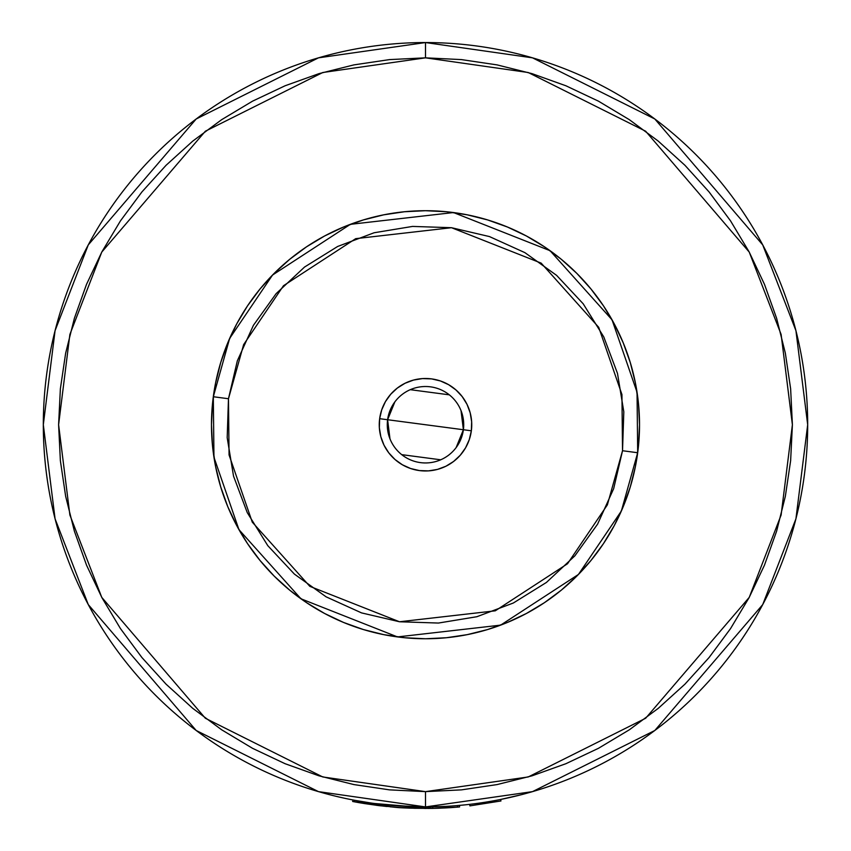 <?xml version="1.0" encoding="UTF-8"?>
<svg xmlns="http://www.w3.org/2000/svg" width="851" height="851" viewBox="0 0 851 851"><rect width="100%" height="100%" fill="white"/><g stroke="black" fill="none" stroke-linecap="round" stroke-linejoin="round"><path stroke-width="1.28" d="M336.23 796.345L345.41 798.44L336.23 796.345M350.591 799.504L345.41 798.44M500.473 799.493L522.184 794.494L500.654 799.461L500.962 800.961L500.654 799.461M466.284 804.738L469.709 804.355L469.88 805.876L469.709 804.355M444.711 807.971L459.572 806.939L457.561 807.11L457.434 805.589L465.997 804.769M425.5 42.55A382.184 382.184 0 0 1 807.684 424.734A382.184 382.184 0 0 1 425.5 806.918L532.513 791.632L654.813 730.488L762.719 604.593L795.93 518.812L807.684 424.734L795.93 330.656L762.719 244.886L654.813 118.991L532.513 57.836L425.5 42.55L425.5 57.836L528.226 72.516L645.643 131.214L749.231 252.077L781.112 334.422L792.398 424.734L781.112 515.046L749.231 597.391L645.643 718.255L528.226 776.963L425.5 791.632L425.5 806.918L425.5 791.632L389.535 789.866L353.92 784.579L318.997 775.835L285.096 763.709L252.545 748.316L221.664 729.796L192.741 708.351L166.062 684.172L141.883 657.493L120.438 628.57L101.929 597.689L86.525 565.138L74.399 531.237L65.655 496.314L60.368 460.699L58.602 424.734L60.368 388.769L65.655 353.154L74.399 318.231L86.525 284.33L101.929 251.779L120.438 220.898L141.883 191.975L166.062 165.296L192.741 141.117L221.664 119.672L252.545 101.163L285.096 85.77L318.997 73.633L353.92 64.889L389.535 59.602L425.5 57.836L461.465 59.602L497.08 64.889L532.003 73.633L565.904 85.77L598.455 101.163L629.336 119.672L658.259 141.117L684.938 165.296L709.117 191.975L730.562 220.898L749.071 251.779L764.475 284.33L776.601 318.231L785.345 353.154L790.632 388.769L792.398 424.734L790.632 460.699L785.345 496.314L776.601 531.237L764.475 565.138L749.071 597.689L730.562 628.57L709.117 657.493L684.938 684.172L658.259 708.351L629.336 729.796L598.455 748.316L565.904 763.709L532.003 775.835L497.08 784.579L461.465 789.866L425.5 791.632L322.774 776.963L205.357 718.255L101.769 597.391L69.888 515.046L58.602 424.734L69.888 334.422L101.769 252.077L205.357 131.214L322.774 72.516L425.5 57.836L425.5 42.55L318.487 57.836L196.187 118.991L88.281 244.886L55.07 330.656L43.316 424.734L55.07 518.812L88.281 604.593L196.187 730.488L318.487 791.632L425.5 806.918A382.184 382.184 0 0 1 43.316 424.734A382.184 382.184 0 0 1 425.5 42.55M404.523 637.729L383.748 634.644L404.523 637.729L425.5 638.761L446.477 637.729L467.252 634.644L487.623 629.549L507.398 622.464L526.386 613.486L544.406 602.689L561.277 590.179L576.84 576.074L590.945 560.511L603.455 543.64L614.252 525.631L623.23 506.643L630.304 486.868L635.41 466.486L638.495 445.711L635.41 466.486M212.505 403.757L215.59 382.982L212.505 403.757L211.474 424.734L212.505 445.711L215.59 466.486L220.696 486.868L227.77 506.643L236.748 525.631L247.545 543.64L260.055 560.511L274.16 576.074L289.723 590.179L306.594 602.689L324.614 613.486L343.602 622.464L363.377 629.549L383.748 634.644M446.477 211.739L467.252 214.824L446.477 211.739L425.5 210.708L404.523 211.739L383.748 214.824L363.377 219.93L343.602 227.004L324.614 235.982L306.594 246.779L289.723 259.289L274.16 273.394L260.055 288.957L247.545 305.828L236.748 323.848L227.77 342.836L220.696 362.611L215.59 382.982M638.495 445.711L639.527 424.734L638.495 403.757L635.41 382.982L630.304 362.611L623.23 342.836L614.252 323.848L603.455 305.828L590.945 288.957L576.84 273.394L561.277 259.289L544.406 246.779L526.386 235.982L507.398 227.004L487.623 219.93L467.252 214.824M405.597 806.408L408.044 806.525M455.445 805.748L451.764 806.014M429.106 806.908L446.115 806.365M452.168 807.525L449.753 807.684M454.689 807.333L455.37 807.291M365.1 803.663L358.909 802.631M408.32 806.535L407.789 806.514M431.68 806.876L430 806.897M452.583 805.961L456.604 805.652M409.799 806.599L408.267 806.535M358.569 802.567L354.686 801.855M448.764 807.748L457.561 807.11L457.54 805.578L451.892 806.003L456.966 805.62M398.396 807.493L392.024 806.982L398.396 807.493M409.288 808.11L402.097 807.737M445.488 807.929L448.094 807.78M454.519 807.354L455.679 807.259M455.221 807.301L454.508 807.354M378.876 805.61L380.291 805.78M424.33 806.918L433.042 806.844M451.892 806.003L457.061 805.62M409.735 808.131L435.574 808.322L409.735 808.131M390.215 806.822L405.512 807.929M376.61 803.78L377.546 803.897M402.842 807.78L398.63 807.503M386.95 806.514L376.387 805.291M379.365 805.663L381.237 805.886M359.76 801.227L356.356 800.61M354.707 800.312L352.963 799.972L352.654 801.472L354.431 801.812L354.707 800.312L354.431 801.812L354.707 800.312L371.217 803.046M431.053 808.407L436.606 808.29M452.487 807.503L454.657 807.344M457.168 807.142L459.136 806.971M459.21 806.971L455.434 807.28M453.689 807.418L452.838 807.471M445.094 807.95L436.403 808.29M429.702 808.429L427.745 808.439M426.394 808.45L400.034 807.599M399.885 807.599L379.493 805.684M378.908 805.61L364.558 803.578M361.058 803.004L359.516 802.738M358.845 802.621L355.41 801.993M355.324 801.982L352.654 801.472M436.052 808.301L438.627 808.227M457.2 807.142L440.222 808.163M425.447 808.45L424.766 808.45M459.072 805.44L457.072 805.61M362.813 801.748L358.154 800.94M457.561 807.11L432.776 808.386L432.744 806.854L432.776 808.386L354.431 801.812L393.428 807.11C399.598 807.939 412.703 808.365 432.776 808.386L457.561 807.11M431.702 808.397L432.616 808.386M413.894 808.269L431.127 808.407M376.057 805.248L379.291 805.652M425.5 806.918L393.556 805.589M405.895 806.418L408.384 806.535M500.962 800.961L469.88 805.876L500.962 800.961M389.981 438.861L387.609 419.734A38.221 38.221 0 0 0 420.5 462.625A38.221 38.221 0 0 0 463.391 429.734L471.348 430.787A46.241 46.241 0 0 1 419.447 470.582A46.241 46.241 0 0 1 379.652 418.681L463.391 429.734A38.221 38.221 0 0 1 420.5 462.625A38.221 38.221 0 0 1 387.609 419.734L394.864 401.885M461.019 410.618L463.391 429.734L456.136 447.583M440.722 459.795L401.704 454.647M213.314 396.736A214.026 214.026 0 0 1 453.498 212.548A214.026 214.026 0 0 1 637.686 452.732L637.037 392.205L612.05 319.827L550.054 250.694L453.498 212.548L350.357 224.334L272.554 275.022L229.642 338.443L213.314 396.736L228.472 398.736L243.631 344.612L283.479 285.723L355.718 238.652L451.498 227.706L541.162 263.119L598.721 327.316L621.932 394.524L622.528 450.732L637.686 452.732L622.528 450.732L613.667 488.676L597.583 524.152L574.882 555.82L546.438 582.435L513.344 603.008L476.879 616.72L438.435 623.049L399.502 621.762L361.558 612.901L326.082 596.817L294.414 574.117L267.799 545.672L247.237 512.579L233.525 476.113L227.185 437.669L228.472 398.736L237.333 360.803L253.417 325.316L276.118 293.659L304.562 267.033L337.656 246.471L374.121 232.759L412.565 226.419L451.498 227.706L489.442 236.567L524.918 252.651L556.586 275.352L583.201 303.796L603.763 336.89L617.475 373.355L623.815 411.799L622.528 450.732L607.369 504.866L567.521 563.756L495.282 610.816L399.502 621.762L309.838 586.35L252.279 522.152L229.068 454.945L228.472 398.736L213.314 396.736L213.963 457.264L238.95 529.652L300.946 598.785L397.502 636.92L500.643 625.134L578.446 574.446L621.358 511.025L637.686 452.732A214.026 214.026 0 0 1 397.502 636.92A214.026 214.026 0 0 1 213.314 396.736L212.878 400.247M379.652 418.681L379.355 427.745L380.822 436.691L384.014 445.179L388.801 452.881L395.002 459.497L402.363 464.774L410.618 468.518L419.447 470.582L428.51 470.88L437.457 469.412L445.945 466.22L453.636 461.433L460.263 455.232L465.54 447.871L469.284 439.616L471.348 430.787L471.645 421.724L470.178 412.778L466.986 404.299L462.199 396.598L455.998 389.981L448.637 384.695L440.382 380.95L431.553 378.886L422.49 378.589L413.543 380.067L405.055 383.258L397.364 388.035L390.737 394.236L385.46 401.598L381.716 409.863L379.652 418.681A46.241 46.241 0 0 1 431.553 378.886A46.241 46.241 0 0 1 471.348 430.787L387.609 419.734A38.221 38.221 0 0 1 430.5 386.843A38.221 38.221 0 0 1 463.391 429.734A38.221 38.221 0 0 0 430.5 386.843A38.221 38.221 0 0 0 387.609 419.734L379.652 418.681M211.931 410.788L211.505 421.202M211.591 431.787L211.92 438.531M211.931 438.669L212.186 442.201M213.303 452.668L214.931 463.008M217.069 473.326L219.696 483.474M222.845 493.58L225.079 499.824M225.175 500.069L226.44 503.356M230.547 513.057L233.514 519.333M233.589 519.472L235.099 522.482M240.152 531.747L245.599 540.683M251.566 549.448L257.842 557.767M264.587 565.851L271.671 573.542M279.192 580.946L287.01 587.913M295.254 594.562L303.669 600.7M312.477 606.486L321.497 611.795M330.858 616.698L340.336 621.081M350.165 625.059L356.516 627.336M356.643 627.378L360.005 628.495M370.153 631.485L380.28 633.931M390.63 635.899L401.012 637.356M411.544 638.303L421.968 638.729M432.553 638.644L439.297 638.314M439.435 638.303L442.967 638.048M453.434 636.931L463.774 635.314M474.092 633.165L484.24 630.538M494.346 627.389L500.835 625.059M500.984 625.006L504.122 623.794M513.823 619.688L523.248 615.135M532.513 610.093L541.438 604.635M550.214 598.668L558.533 592.392M566.617 585.648L574.308 578.563M581.701 571.042L588.679 563.224M595.328 554.98L599.434 549.448M599.551 549.278L601.466 546.565M607.252 537.758L612.56 528.737M617.464 519.376L621.847 509.898M625.825 500.069L628.102 493.718M628.144 493.591L629.251 490.229M632.24 480.081L634.697 469.954M636.665 459.604L637.644 453.03M637.686 452.732L638.122 449.222M639.069 438.69L639.495 428.266M639.409 417.681L639.08 410.937M639.069 410.799L638.814 407.267M637.697 396.8L636.069 386.46M633.931 376.142L631.304 365.994M628.155 355.888L625.921 349.644M625.825 349.41L624.56 346.112M620.453 336.411L617.486 330.135M617.411 329.997L615.901 326.986M610.848 317.731L605.401 308.796M599.434 300.031L593.158 291.702M586.413 283.628L579.329 275.926M571.808 268.533L563.99 261.555M555.746 254.906L547.331 248.769M538.523 242.992L529.503 237.674M520.142 232.77L510.664 228.387M500.835 224.409L494.484 222.132M494.357 222.09L490.995 220.983M480.847 217.994L470.72 215.548M460.37 213.569L449.988 212.122M439.456 211.165L429.032 210.74M418.447 210.825L411.703 211.154M411.565 211.165L408.033 211.42M397.566 212.537L387.226 214.165M376.908 216.303L366.76 218.93M356.654 222.09L350.165 224.409M350.016 224.462L346.878 225.675M337.177 229.791L327.752 234.333M318.487 239.386L309.562 244.833M300.786 250.8L292.467 257.076M284.383 263.821L276.692 270.916M269.299 278.426L262.321 286.244M255.672 294.489L251.566 300.02M251.449 300.19L249.534 302.903M243.748 311.711L238.44 320.731M233.536 330.092L229.153 339.57M225.175 349.399L222.898 355.75M222.856 355.878L221.749 359.239M218.76 369.387L216.303 379.514M214.335 389.864L213.356 396.449M410.278 389.684L449.296 394.832M459.572 806.939L459.434 805.408"/></g></svg>
